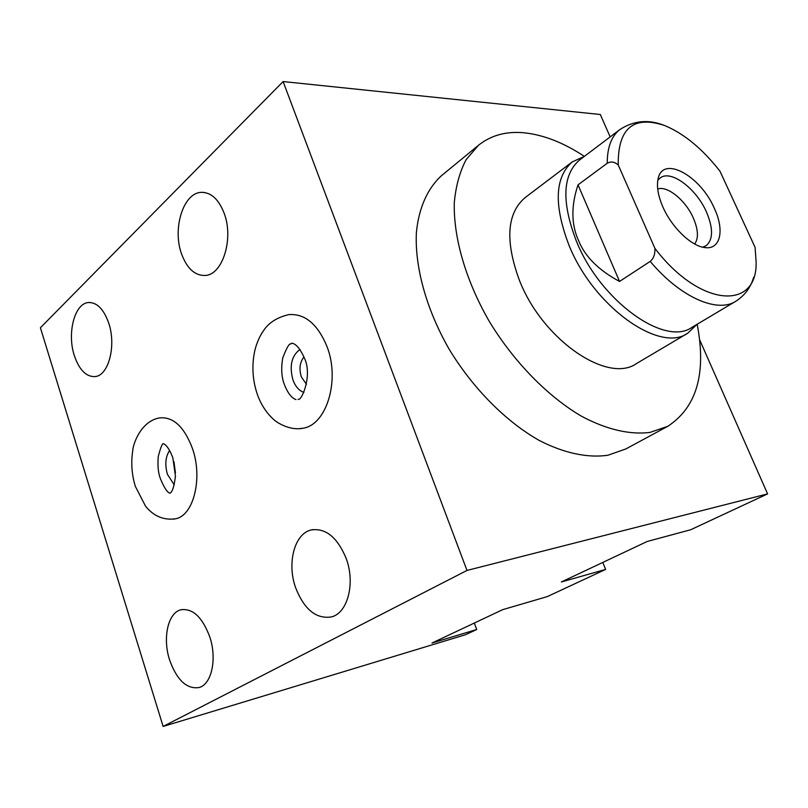 <?xml version="1.0" encoding="UTF-8"?>
<svg xmlns="http://www.w3.org/2000/svg" width="808" height="808" viewBox="0 0 808 808"><rect width="100%" height="100%" fill="white"/><g stroke="black" fill="none" stroke-linecap="round" stroke-linejoin="round"><path stroke-width="1.21" d="M699.617 339.734L767.6 493.89L466.984 570.438L283.113 81.558L600.304 114.504L610.171 136.895M442.087 175.195L441.572 175.609C427.664 188.264 418.786 207.747 416.373 232.643C414.716 266.943 426.301 309.333 449.066 349.056C472.832 388.345 505.848 421.554 539.229 440.451C564.166 453.268 587.82 458.166 607.889 455.247L625.806 448.965L667.731 426.331C696.738 407.343 706.556 373.316 697.183 324.24M466.984 570.438L163.125 726.442L465.62 634.684L476.72 629.513L432.007 643.006L502.748 609.636L547.309 596.597L605.616 569.408L561.368 581.972L647.188 541.481L690.658 529.755L767.6 493.89M605.616 569.408L602.798 562.429M476.72 629.513L474.306 623.049M295.617 587.699C304.252 609.575 316.231 619.302 331.573 616.898C347.703 612.949 355.449 583.265 346.258 558.661C337.481 537.421 325.826 527.846 311.282 529.937C294.486 533.543 286.759 563.136 295.617 587.699M163.125 726.442L40.4 327.765L283.113 81.558M181.558 253.914C187.072 268.68 195.021 275.861 205.424 275.457C222.634 274.639 233.906 238.744 224.22 213.423C218.685 199.182 210.979 192.163 201.121 192.365C183.234 192.93 172.245 228.816 181.558 253.914M74.356 355.661C79.335 370.104 86.315 377.073 95.283 376.568C108.656 375.437 116.433 345.42 108.706 323.059C103.677 308.999 96.869 302.162 88.284 302.556C74.487 303.555 66.902 333.482 74.356 355.661M169.599 659.974C176.901 680.174 186.739 689.365 199.111 687.537C211.656 684.336 217.211 658.823 209.787 636.926C202.353 617.15 192.718 608.101 180.881 609.777C167.933 612.787 162.428 638.158 169.599 659.974M327.068 346.733C340.239 380.416 326.462 425.008 303.01 428.22L299.364 428.654L303.01 428.22C326.462 425.008 340.239 380.416 327.068 346.733C317.756 324.139 304.99 313.433 288.769 314.625C304.99 313.433 317.756 324.139 327.068 346.733M192.526 448.713C202.98 478.407 193.466 515.857 175.467 518.807L173.599 519.13L175.467 518.807C193.466 515.857 202.98 478.407 192.526 448.713C184.335 426.937 173.417 416.655 159.772 417.887C173.417 416.655 184.335 426.937 192.526 448.713M303.889 392.405C299.091 390.739 295.445 386.598 292.961 379.972C289.203 365.893 291.547 355.722 299.99 349.46M306.454 384.315L301.334 376.871C298.95 368.852 299.819 362.216 303.959 356.964M174.255 484.891L167.438 474.336C164.741 464.681 165.468 456.712 169.609 450.46M175.447 472.912L173.922 461.62M584.356 156.378C563.358 142.491 543.006 134.603 523.311 132.714C505.687 131.239 490.709 135.451 478.376 145.369L466.125 159.651C459.803 171.649 455.864 185.941 454.298 202.535C453.308 237.279 465.731 280.578 489.294 321.422C513.868 361.853 547.572 396.274 581.285 416.11C606.444 429.604 630.139 434.997 650.056 432.391L667.731 426.331M584.245 156.459L572.256 161.913L524.846 197.819C506.828 213.575 505.01 241.037 519.372 280.194C542.441 339.885 607.788 384.164 636.532 363.539L687.709 333.219L697.062 324.311M572.256 161.913C554.753 177.336 553.682 205.151 569.034 245.359C593.607 306.727 659.853 353.49 687.709 333.219M650.208 261.398C680.174 297.233 717.221 313.383 735.724 301.323L692.042 327.291C665.055 346.996 600.576 301.263 576.498 241.451C561.429 202.212 562.398 175.104 579.386 160.136L619.938 129.522C611.474 136.097 607.232 147.349 607.232 163.267C610.909 161.196 614.575 161.762 618.231 164.973L654.935 248.389C655.167 254.257 653.591 258.59 650.208 261.398L619.544 281.447C598.566 270.215 584.84 256.449 578.356 240.138C571.175 224.089 571.064 205.656 578.023 184.85L619.544 281.447M618.231 164.973C617.837 128.422 633.22 115.241 664.398 125.442C683.81 133.401 702.344 148.672 720.019 171.276L755.076 247.349L756.096 261.509C757.955 310.696 700.374 308.02 654.935 248.389M714.373 208.393C700.486 175.689 662.57 154.833 658.076 178.922C656.48 186.527 658.096 195.889 662.913 207.02C671.63 227.139 690.85 245.784 704.283 247.49C720.372 250.419 724.887 230.603 714.373 208.393M694.688 244.016C698.728 238.259 698.274 229.593 693.325 218.019C685.719 200.475 667.489 185.436 657.702 188.991M578.023 184.85L607.232 163.267M702.707 247.177L705.97 245.804C713.232 239.713 713.393 228.452 706.465 212.009C696.294 188.517 670.913 169.428 660.227 177.922L657.793 180.366M313.019 529.583L311.282 529.937M90.153 302.475L88.284 302.556M204.353 192.456L201.121 192.365M181.79 609.565L180.881 609.777M284.305 384.305C281.527 377.174 280.992 368.448 282.709 358.126C286.547 347.884 289.294 343.158 290.951 343.945L291.274 343.673C290.163 343.259 296.597 340.582 304.303 357.873C312.868 375.144 301.445 401.526 298.243 399.263L298.081 399.384M288.769 314.625C277.942 317.16 269.882 321.988 264.6 329.119C260.095 335.259 256.853 342.319 254.884 350.298C251.662 364.852 252.399 379.336 257.116 393.728C260.469 403.455 265.468 411.535 272.084 417.989C277.397 423.685 291.031 430.795 303.01 428.22M284.517 384.901C287.87 393.254 291.708 398.142 296.011 399.576M162.923 443.733L163.984 443.875C167.105 445.764 170.054 450.409 172.841 457.823L175.437 476.134C174.205 486.254 172.407 491.941 170.044 493.183L170.044 493.223M159.772 417.887C141.491 420.746 133.057 443.218 132.674 451.187C130.896 462.923 131.785 474.649 135.33 486.365L145.511 506.111C153.55 516.161 163.529 520.392 175.467 518.807M163.469 443.733C162.438 442.996 160.711 447.208 158.287 456.379C157.51 465.408 158.176 472.72 160.277 478.326M160.398 478.69C164.297 487.971 167.498 492.809 170.013 493.203M441.572 175.609L478.376 145.369M753.642 277.316C750.763 287.436 744.794 295.445 735.724 301.323M664.398 125.442C648.662 119.17 633.846 120.523 619.938 129.522"/></g></svg>
